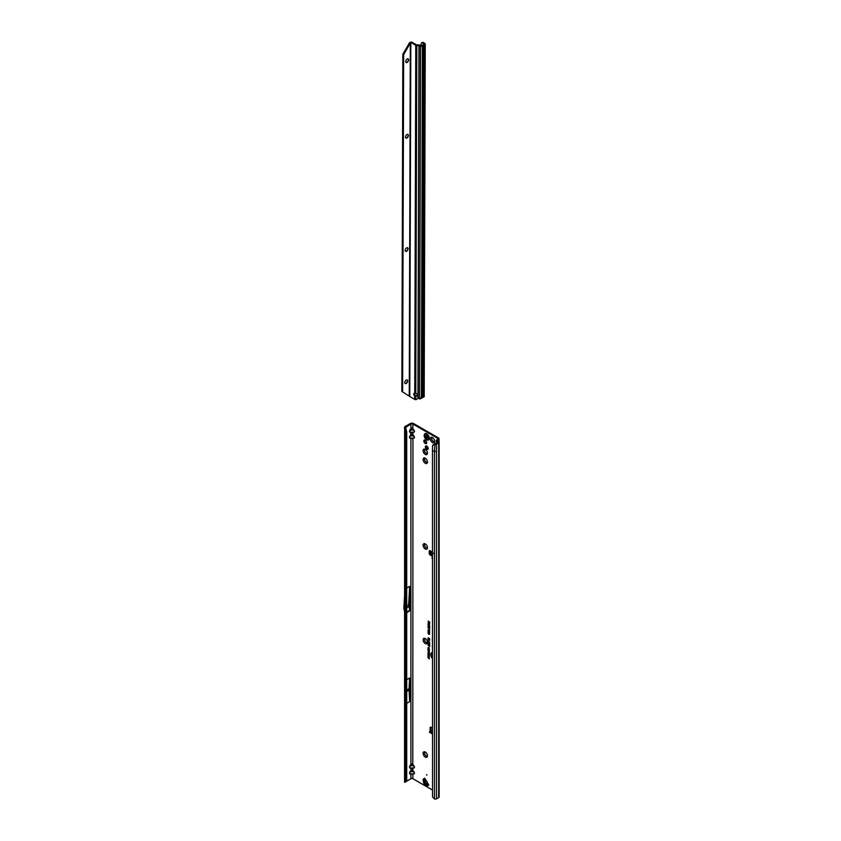 <?xml version="1.0" encoding="UTF-8"?>
<svg xmlns="http://www.w3.org/2000/svg" width="841" height="841" viewBox="0 0 841 841"><rect width="100%" height="100%" fill="white"/><g stroke="black" fill="none" stroke-linecap="round" stroke-linejoin="round"><path stroke-width="1.26" d="M425.283 757.068A3.08 1.777 60 0 1 423.107 753.294A3.08 1.777 60 0 1 425.283 752.043L425.283 752.043A3.08 1.777 60 0 1 427.459 755.807A3.08 1.777 60 0 1 425.283 757.068M425.683 752.306A2.06 1.188 -120 0 0 424.968 752.348A2.06 1.188 -120 0 0 424.652 753.999A2.06 1.188 -120 0 0 425.998 755.817A2.06 1.188 -120 0 0 427.039 755.922A2.06 1.188 -120 0 0 427.428 755.334M425.283 643.565A3.08 1.777 60 0 1 423.107 639.791A3.08 1.777 60 0 1 425.283 638.54L425.283 638.54A3.08 1.777 60 0 1 427.459 642.303A3.08 1.777 60 0 1 425.283 643.565M425.683 638.803A2.06 1.188 -120 0 0 424.968 638.845A2.06 1.188 -120 0 0 424.652 640.506A2.06 1.188 -120 0 0 425.998 642.324A2.06 1.188 -120 0 0 427.039 642.419A2.06 1.188 -120 0 0 427.428 641.83M425.283 548.973A3.08 1.777 60 0 1 423.107 545.21A3.08 1.777 60 0 1 425.283 543.948L425.283 543.948A3.08 1.777 60 0 1 427.459 547.722A3.08 1.777 60 0 1 425.283 548.973M425.683 544.222A2.06 1.188 -120 0 0 424.968 544.264A2.06 1.188 -120 0 0 424.652 545.914A2.06 1.188 -120 0 0 425.998 547.733A2.06 1.188 -120 0 0 427.039 547.838A2.06 1.188 -120 0 0 427.428 547.239M425.283 463.254A3.08 1.777 60 0 1 423.107 459.491A3.08 1.777 60 0 1 425.283 458.229L425.283 458.229A3.08 1.777 60 0 1 427.459 462.003A3.08 1.777 60 0 1 425.283 463.254M425.683 458.503A2.06 1.188 -120 0 0 424.968 458.545A2.06 1.188 -120 0 0 424.652 460.195A2.06 1.188 -120 0 0 425.998 462.014A2.06 1.188 -120 0 0 427.039 462.119A2.06 1.188 -120 0 0 427.428 461.53M425.283 454.392A3.08 1.777 60 0 1 423.107 450.618A3.08 1.777 60 0 1 425.283 449.367L425.283 449.367A3.08 1.777 60 0 1 427.459 453.131A3.08 1.777 60 0 1 425.283 454.392M425.683 449.641A2.06 1.188 -120 0 0 424.968 449.683A2.06 1.188 -120 0 0 424.652 451.333A2.06 1.188 -120 0 0 425.998 453.152A2.06 1.188 -120 0 0 427.039 453.257A2.06 1.188 -120 0 0 427.428 452.658M432.453 442.566A3.08 1.777 60 0 1 430.277 438.802A3.08 1.777 60 0 1 432.453 437.541L432.453 437.541A3.08 1.777 60 0 1 434.629 441.315A3.08 1.777 60 0 1 432.453 442.566M432.852 437.814A2.06 1.188 -120 0 0 432.137 437.856A2.06 1.188 -120 0 0 431.822 439.507A2.06 1.188 -120 0 0 433.168 441.325A2.06 1.188 -120 0 0 434.198 441.43A2.06 1.188 -120 0 0 434.597 440.831M424.999 752.338A2.06 1.188 -120 0 0 424.716 753.999A2.06 1.188 -120 0 0 426.051 755.796A2.06 1.188 -120 0 0 427.06 755.912M424.999 638.834A2.06 1.188 -120 0 0 424.716 640.495A2.06 1.188 -120 0 0 426.051 642.293A2.06 1.188 -120 0 0 427.06 642.408M424.999 544.253A2.06 1.188 -120 0 0 424.716 545.914A2.06 1.188 -120 0 0 426.051 547.701A2.06 1.188 -120 0 0 427.06 547.817M424.999 458.534A2.06 1.188 -120 0 0 424.716 460.195A2.06 1.188 -120 0 0 426.051 461.993A2.06 1.188 -120 0 0 427.06 462.108M425.283 440.148A2.06 1.188 -120 0 0 424.253 440.043A2.06 1.188 -120 0 0 423.938 441.693A2.06 1.188 -120 0 0 425.283 443.512A2.06 1.188 -120 0 0 426.313 443.617A2.06 1.188 -120 0 0 426.629 441.967A2.06 1.188 -120 0 0 425.283 440.148M424.716 439.948A2.06 1.188 -120 0 0 426.051 443.07A2.06 1.188 -120 0 0 426.629 443.27M432.169 437.846A2.06 1.188 -120 0 0 431.885 439.507A2.06 1.188 -120 0 0 433.22 441.294A2.06 1.188 -120 0 0 434.229 441.409M424.999 449.662A2.06 1.188 -120 0 0 424.716 451.323A2.06 1.188 -120 0 0 426.051 453.12A2.06 1.188 -120 0 0 427.06 453.236M428.784 785.2L426.534 786.093L425.651 785L426.398 785.778L428.374 784.842A0.725 0.589 -120 0 1 428.784 785.2L428.258 784.285A7.243 4.184 -120 0 1 427.407 782.508A1.451 0.841 60 0 0 427.323 782.298A6.739 3.89 60 0 0 426.545 780.953A1.451 0.841 60 0 0 426.408 780.763A7.243 4.184 -120 0 1 425.283 779.144L424.758 778.23A0.725 0.589 -120 0 1 424.863 778.766L424.411 781.604A1.808 1.482 60 0 0 425.683 783.823L428.374 784.842M426.765 774.624L426.765 775.213L426.765 774.624M426.765 446.098A1.976 1.135 -120 0 0 425.788 446.003A1.976 1.135 -120 0 0 425.483 447.58A1.976 1.135 -120 0 0 426.765 449.325A1.976 1.135 -120 0 0 427.754 449.42A1.976 1.135 -120 0 0 428.058 447.843A1.976 1.135 -120 0 0 426.765 446.098M426.25 445.919A1.976 1.135 -120 0 0 427.543 448.884A1.976 1.135 -120 0 0 428.058 449.062M432.474 551.475L431.191 553.515L433.294 553.252M431.622 552.117L431.191 553.515L431.622 552.117M432.474 555.197L430.382 554.04L430.182 550.802L429.225 550.897L429.225 553.294A1.451 0.841 -120 0 0 430.256 555.06L432.474 556.353M432.474 554.366L430.445 553.199L430.382 554.04M432.022 557.741L432.022 558.329L432.022 557.741M407.275 690.787L407.275 690.198L407.275 690.787M406.708 607.381L406.708 606.782M432.474 790.035L412.952 778.755A1.451 0.841 0 0 0 410.902 778.755L410.902 774.246L413.951 774.004L409.893 774.004L409.893 771.67L409.451 773.142L410.051 773.878L413.804 773.878L414.392 773.142L412.794 770.388L410.902 770.261L411.049 768.211L413.951 768.096L409.893 768.096L409.893 765.752L409.451 767.234L410.051 767.97L413.804 767.97L414.392 767.234L412.794 764.48L412.952 438.466L410.902 438.466L412.794 438.35M412.794 764.48L410.902 764.353L411.922 763.817L412.952 764.353L414.55 767.265L413.951 768.096M412.794 770.388L412.794 768.211M409.893 771.67L411.922 769.725L412.952 770.261L414.55 773.184L413.951 774.004M409.893 765.752L410.902 764.353L410.902 438.466L409.893 438.235L409.893 435.89L409.451 437.362L410.051 438.108L413.804 438.108L414.392 437.362L412.794 434.618L412.952 432.558L410.902 432.558L412.794 432.432M412.794 434.618L410.902 434.492L411.922 433.945L412.952 434.492L414.55 437.404L413.951 438.235M409.893 435.89L410.902 434.492L409.893 429.982L409.451 431.454L410.051 432.19L413.804 432.19L414.392 431.454L413.951 429.982L414.55 431.496L413.951 432.316M412.794 428.7L411.922 428.195L410.051 430.108L413.804 430.108L412.794 428.7L412.952 424.064L437.52 438.256A1.451 0.841 180 0 1 437.951 438.844A1.451 0.841 180 0 1 437.52 439.433L436.7 439.906A1.598 0.915 0 0 0 436.269 440.379L437.993 442.114M411.049 428.7L411.922 428.037L413.951 429.982M432.474 652.889A3.648 2.113 -120 0 0 431.507 653.31A3.648 2.113 -120 0 0 432.474 658.209M432.474 652.753A3.711 2.145 -120 0 0 431.622 653.173A3.711 2.145 -120 0 0 431.559 653.247M432.474 652.532A4.037 2.334 -120 0 0 432.043 652.563A4.037 2.334 -120 0 0 430.792 654.866A4.037 2.334 -120 0 0 432.474 658.556M432.127 652.542A3.984 2.302 -120 0 0 432.474 658.24M432.474 629.1L432.474 631.738M432.474 632.926L432.474 634.619M432.474 728.085L431.118 727.297A1.451 0.841 -120 0 0 430.403 727.223A1.451 0.841 -120 0 0 430.098 727.885L430.287 730.913M428.815 650.408L427.974 649.925L429.33 650.461L428.353 650.524L429.33 651.722L427.974 650.934L428.773 651.155L427.974 650.188L429.278 650.45L428.164 649.788M429.309 652.616L428.679 651.523M428.868 654.309L427.974 653.793L429.33 654.34L428.437 654.603L429.33 655.37L427.974 654.582L429.183 654.277L427.974 653.793M428.206 655.906L427.974 654.782L429.33 655.56L429.33 656.537L428.206 655.16L428.206 655.906M428.868 656.674L427.974 656.159L429.33 656.695L428.437 656.968L429.33 657.736L427.974 656.947L429.183 656.632L427.974 656.159M429.099 658.345L427.974 657.694L429.099 657.694L429.33 658.881L427.974 657.694M428.836 648.485L428.815 647.591L428.458 648.516L427.953 647.665L428.658 647.475L428.899 648.758L428.185 647.801M428.584 648.358L427.953 647.665L428.658 647.475M427.943 641.704L429.688 643.186L428.532 642.524L427.943 641.704L428.532 641.588M427.943 642.787L429.688 644.269L428.532 643.607L427.943 642.787L428.532 642.671M427.943 643.87L429.688 645.352L427.943 643.87L428.532 643.754M427.943 644.952L429.688 646.435L427.943 644.952L428.532 644.837M429.709 642.335L427.943 640.579L429.709 642.335M429.131 638.666L427.974 637.993L429.688 638.687L428.405 638.75L429.688 640.285L427.974 639.286L429.078 639.633L427.974 638.351L429.593 638.697L428.164 637.814M428.689 623.023L429.688 624.043L427.974 623.812L428.889 622.908L428.164 622.424M429.688 624.043L428.164 623.475M428.342 623.465L428.889 622.908M432.474 645.341A1.272 0.736 -120 0 0 432.316 645.846L432.474 648.958M432.474 638.634A1.272 0.736 -120 0 0 432.316 639.139L432.474 642.251M432.474 635.712L432.474 637.436M428.71 621.709L429.688 621.972L429.688 623.128L428.164 621.1M429.089 634.103L429.635 633.851L428.994 632.968L428.227 633.199L428.574 634.114L427.943 633.052L428.836 632.81L429.709 634.082L429.152 634.419L428.836 633.105L428.227 633.199M428.7 633.946L427.943 633.052L428.836 632.81M429.089 632.527L429.635 632.285L428.994 631.391L428.227 631.633L428.574 632.537L427.943 631.475L428.836 631.244L429.709 632.516L429.152 632.852L428.836 631.528L428.227 631.633M428.7 632.379L427.943 631.475L428.836 631.244M428.899 630.824L427.943 629.951L428.574 629.636L428.458 630.603L429.225 630.056L429.709 630.939L429.141 631.244L429.215 630.351L428.468 630.897L428.143 629.888L428.7 629.573M428.458 630.603L429.225 630.056M429.11 630.939L429.635 630.718L428.984 630.54M429.141 628.101L427.943 627.354L429.667 627.996L429.667 628.837L429.099 627.859L428.563 628.28L428.616 627.071M429.246 627.985L427.943 627.354L428.49 627.134M428.563 627.985L428.921 627.428M429.825 627.071L428.637 626.892L427.943 626.167L428.49 625.925L429.709 627.186L428.49 627.029L427.943 626.167L428.49 625.925M429.068 626.839L428.49 627.029L428.647 625.883M427.974 624.642L429.394 626.009L429.667 625.41L429.667 626.503L427.974 624.642M427.953 652.805L428.637 652.574L429.352 653.615L428.164 653.404L428.353 652.427M429.352 653.615L428.647 653.846L428.143 652.742M427.953 648.937L428.637 648.695L429.352 649.736L428.164 649.525L428.353 648.548M429.352 649.736L428.647 649.967L428.143 648.863M429.993 550.613L429.993 552.852A1.451 0.841 -120 0 0 430.382 553.998M437.467 440.768L438.287 439.875A2.534 1.461 180 0 0 439.034 438.844A2.534 1.461 180 0 0 438.287 437.814L413.719 423.622A2.534 1.461 180 0 0 410.135 423.622L405.057 426.555A1.598 0.915 0 0 0 404.595 427.123L405.635 427.459L410.902 424.064A1.451 0.841 180 0 1 412.952 424.064M430.897 727.192A1.451 0.841 -120 0 0 430.865 727.444L431.055 730.472M432.474 730.955L431.622 731.922L432.474 732.416M431.969 730.377A1.304 0.757 120 0 0 431.875 730.303A1.304 0.757 120 0 0 431.223 730.377L429.635 731.47L432.474 733.278M429.846 732.059L432.474 734.172M431.738 551.885L430.392 551.023M406.708 779.46L406.708 431.864L405.772 432.179L405.772 779.775L405.068 781.436L406.161 781.068L406.708 779.46L405.772 779.775L404.815 778.819L405.057 777.694M404.805 778.808L404.805 431.212L405.057 430.098L405.772 432.179L404.805 431.212L404.532 427.522M406.708 679.675L409.651 677.972L409.062 688.747L409.651 701.625L409.651 677.972M406.708 703.328L409.651 701.625M410.902 778.755L405.909 781.636M406.708 588.048L409.651 586.345L408.789 602.272L409.599 610.471A1.451 0.841 60 0 1 409.651 610.902L409.651 586.345M405.646 782.056L404.595 781.815M437.467 440.348L438.771 441.662A1.598 0.915 180 0 1 439.149 442.25A1.598 0.915 180 0 1 438.676 442.902L436.521 444.153L436.521 451.249A1.598 0.915 180 0 1 434.482 451.354L434.482 798.95A1.598 0.915 0 0 0 436.521 798.845L438.676 797.604A1.598 0.915 0 0 0 439.149 796.953L439.149 442.25M436.237 442.997L436.269 440.379M437.909 442.461L434.744 443.701L434.976 444.395A1.598 0.915 0 0 0 436.521 444.153M434.398 444.3L432.579 445.919L432.474 450.545L432.537 796.501A2.176 1.451 -129.5 0 0 433.115 797.625L434.482 798.95M432.474 450.545L434.482 451.354L434.976 444.395M428.71 622.445L428.91 621.594M429.415 622.971L429.614 622.004M428.994 632.968L428.332 633.094L429.635 633.851M428.143 632.989L428.994 632.768M428.994 631.391L428.332 631.517L429.635 632.285M428.143 631.412L428.994 631.202M428.731 630.319L429.373 630.014M429.394 628.679L429.593 627.975M429.394 626.009L429.593 625.357M428.921 625.431L428.164 624.821M429.614 623.328L428.963 623.181L429.194 624.075L429.614 623.328L428.963 623.181M429.194 624.075L429.415 623.433M428.942 639.234L428.164 638.529M429.688 640.064L428.164 639.181M429.688 638.908L428.647 638.634M428.532 645.762L428.143 644.889M429.688 646.203L428.689 645.625M428.532 644.679L428.143 643.807M429.688 645.121L428.689 644.542M428.532 643.607L428.143 642.724M429.688 644.038L428.689 643.47M428.532 642.524L428.143 641.641M429.688 642.966L428.689 642.387M428.815 647.591L429.309 648.285M428.143 647.602L428.815 647.433M429.33 657.504L428.164 656.832M428.437 656.968L429.33 656.8M427.974 655.77L428.164 654.887M428.553 656.054L428.742 655.244M429.099 656.411L429.299 655.57M429.33 655.15L428.164 654.477M428.437 654.603L429.33 654.435M429.457 653.499L428.805 653.709M429.309 653.415L428.784 652.679M428.185 652.942L429.099 653.657M429.415 652.49L428.49 651.901M428.91 652.406L428.721 651.775M429.33 651.502L428.164 650.829M429.33 650.608L428.542 650.398M429.457 649.63L428.805 649.83M429.309 649.536L428.784 648.8M428.185 649.063L429.099 649.778M405.635 427.459L406.708 431.864M405.772 428.857L406.161 430.235L405.068 430.098L404.689 428.847L405.772 428.857M409.893 432.316L411.049 432.432M411.049 434.618L410.051 436.016L413.951 435.89M409.893 438.235L411.049 438.35M404.532 782.225L405.068 781.436M404.689 782.025L405.635 782.141M412.952 778.755L412.794 774.119M411.049 770.388L410.051 771.796L413.951 771.67M409.893 774.004L411.049 774.119M411.049 764.48L410.051 765.878L413.951 765.752M409.893 768.096L411.049 768.211M434.744 443.701L432.579 445.919M404.805 591.023L403.943 606.845A1.451 0.841 -120 0 0 403.932 606.918L403.932 608.632A1.451 0.841 -120 0 0 403.995 609.073L404.805 612.09M406.708 606.193L408.474 605.173L408.789 602.272M406.708 607.969L408.474 606.95L408.474 605.173M404.805 687.192L404.626 690.366A1.451 0.841 -120 0 0 404.626 690.429L404.626 691.838A1.451 0.841 -120 0 0 404.626 691.912L404.805 695.286M406.708 690.114L409.062 688.747M406.708 691.533L409.062 690.167M431.885 551.696L431.265 552.484M430.182 550.802L431.78 551.843M431.622 731.922L432.474 732.112M425.683 779.786L425.336 781.951A0.725 0.589 60 0 0 425.84 782.845L427.901 783.623M425.683 783.823L425.062 784.18A1.524 1.167 131.6 0 1 424.274 783.949L424.274 783.949A1.524 1.167 131.6 0 1 424.011 783.539M423.275 781.089L423.202 779.134A0.725 0.589 -120 0 1 423.307 779.66L423.78 781.962A1.524 1.167 168.4 0 0 423.591 782.761L423.591 782.761A1.524 1.167 168.4 0 0 423.811 783.192M427.228 786.093A0.725 0.589 60 0 0 426.818 785.736L425.062 784.18L423.78 781.962L424.411 781.604M428.563 439.917A3.616 2.092 -120 0 0 428.584 439.906A3.616 2.092 -120 0 0 429.131 437.005A3.616 2.092 -120 0 0 426.765 433.819A3.616 2.092 -120 0 0 424.957 433.641A3.616 2.092 -120 0 0 424.947 433.651L424.936 433.651A3.616 2.092 -120 0 0 424.526 434.04C423.727 436.174 424.4 438.066 426.566 439.717L428.016 440.085A3.616 2.092 -120 0 0 428.553 439.927A3.616 2.092 -120 0 0 429.11 437.026A3.616 2.092 -120 0 0 426.744 433.83A3.616 2.092 -120 0 0 424.936 433.651M425.399 435.764A1.629 0.936 60 0 1 425.42 435.743L427.396 436.857A1.629 0.936 60 0 1 427.407 436.889A1.629 0.936 60 0 1 427.428 436.931L427.333 438.203L426.44 438.329A1.629 0.936 60 0 1 426.408 438.308L425.43 435.722A1.629 0.936 60 0 1 425.43 435.722M426.744 439.748A3.616 2.092 -120 0 0 428.016 440.085M407.265 379.974A2.06 1.188 120.2 0 0 406.235 380.079A2.06 1.188 120.2 0 0 404.889 381.888A2.06 1.188 120.2 0 0 405.194 383.549A2.06 1.188 120.2 0 0 406.224 383.443A2.06 1.188 120.2 0 0 407.58 381.625A2.06 1.188 120.2 0 0 407.265 379.974A2.06 1.188 -59.8 0 1 407.643 380.878A2.06 1.188 -59.8 0 1 406.171 383.412A2.06 1.188 -59.8 0 1 406.161 383.422A2.06 1.188 -59.8 0 1 405.173 383.528M407.633 247.769A2.06 1.188 -59.8 0 1 408.032 248.694A2.06 1.188 -59.8 0 1 406.571 251.217A2.06 1.188 -59.8 0 1 406.56 251.228A2.06 1.188 -59.8 0 1 405.562 251.333A2.06 1.188 120.2 0 0 406.613 251.249A2.06 1.188 120.2 0 0 407.969 249.43A2.06 1.188 120.2 0 0 407.664 247.78A2.06 1.188 120.2 0 0 406.624 247.885A2.06 1.188 120.2 0 0 405.278 249.703A2.06 1.188 120.2 0 0 405.583 251.354M407.99 134.476A2.06 1.188 120.2 0 0 406.96 134.581A2.06 1.188 120.2 0 0 405.614 136.389A2.06 1.188 120.2 0 0 405.919 138.04A2.06 1.188 120.2 0 0 406.949 137.945A2.06 1.188 120.2 0 0 408.305 136.126A2.06 1.188 120.2 0 0 407.99 134.476A2.06 1.188 -59.8 0 1 408.369 135.38A2.06 1.188 -59.8 0 1 406.897 137.913L406.897 137.913A2.06 1.188 -59.8 0 1 405.898 138.029M408.221 58.933A2.06 1.188 120.2 0 0 407.191 59.038A2.06 1.188 120.2 0 0 405.835 60.857A2.06 1.188 120.2 0 0 406.14 62.507A2.06 1.188 120.2 0 0 407.181 62.402A2.06 1.188 120.2 0 0 408.526 60.584A2.06 1.188 120.2 0 0 408.221 58.933A2.06 1.188 -59.8 0 1 408.589 59.848A2.06 1.188 -59.8 0 1 407.128 62.371A2.06 1.188 -59.8 0 1 407.118 62.381A2.06 1.188 -59.8 0 1 406.119 62.486M403.627 54.676L402.85 54.234L401.851 391.496L402.618 391.938L403.627 54.676L410.408 42.902L411.585 42.05A2.176 1.251 60 0 1 412.006 42.229L416.547 44.867L418.955 44.93A1.451 0.841 -179.8 0 1 419.785 45.088L421.677 45.645L424.064 44.268M420.7 398.76L421.404 396.458L422.319 395.932L422.361 397.141L423.769 395.091L424.158 396.784L419.985 398.918A1.451 0.841 -179.8 0 1 419.543 398.792L418.124 398.214L416.968 399.128A2.176 1.766 180 0 1 415.748 399.622L415.16 399.57A1.451 0.841 -179.8 0 1 414.729 399.391L414.739 396.1L415.759 396.395L415.149 395.27A1.808 1.041 -120 0 1 414.634 393.22M415.759 395.764A1.808 1.472 180 0 0 417.388 394.608M417.924 398.35L418.955 45.561L416.8 45.561A1.451 0.841 0.2 0 1 415.78 45.309L411.238 42.67A2.176 1.251 60 0 0 410.818 42.492L409.767 396.447L408.905 395.375M423.801 387.554L424.81 44.72A1.451 0.841 0.2 0 0 425.241 44.131L424.211 389.351L423.128 389.362M424.81 44.72L422.445 46.087L421.404 396.458M418.955 45.561L420.595 46.181A1.451 0.841 0.2 0 0 422.445 46.087M414.729 399.391L410.187 396.752A2.176 1.251 60 0 1 409.767 396.447L402.618 391.938M415.748 399.622L415.759 396.395A1.808 1.472 180 0 0 415.769 393.451L414.75 393.252A1.808 1.041 -120 0 0 414.161 393.294A1.808 1.041 -120 0 0 413.825 394.534A1.808 1.041 -120 0 0 414.739 396.1L415.496 395.669M423.769 395.091L424.211 389.351A1.451 0.841 0.2 0 0 423.875 388.826L423.717 388.721M425.241 44.131A1.451 0.841 0.2 0 0 424.894 43.595L423.475 42.607L422.634 43.007A2.176 1.135 -115.8 0 0 421.688 42.817A2.176 1.135 -115.8 0 0 421.236 43.806L421.236 45.677M421.688 42.817L422.518 42.418A2.176 1.135 64.2 0 1 423.475 42.607M422.634 43.007L424.064 43.995M409.252 395.764L410.303 43.164L409.535 42.723L411.585 42.05M410.408 42.902L409.956 42.323M406.792 62.518A3.08 1.766 120.2 0 0 408.558 59.49M406.571 138.061A3.08 1.766 120.2 0 0 408.327 135.033M406.235 251.364A3.08 1.766 120.2 0 0 407.99 248.337M405.835 383.559A3.08 1.766 120.2 0 0 407.601 380.531M402.85 54.234L409.535 42.723M422.361 396.016L423.401 45.53M422.613 396.994L423.654 45.277M423.359 45.561L422.361 397.141M426.534 786.093L425.557 785.052M433.409 553.504L431.191 553.515M431.107 553.599L431.444 552.169M431.591 555.081L431.664 554.24M437.52 438.256L437.52 439.433M431.727 551.759L432.474 551.265M423.202 779.134L424.758 778.23M432.379 731.039L431.223 730.377M430.865 729.841L430.098 730.282M406.708 612.605L409.651 610.902M409.893 429.982L410.902 428.574L410.902 424.064M405.825 429.057L405.825 426.997M438.287 439.875L438.287 441.336M438.676 797.604L438.676 442.902M436.521 451.249L436.521 798.845M406.708 612.132L409.599 610.471M430.97 554.65L430.256 555.06M429.993 552.852L429.225 553.294M429.867 550.529L429.225 550.897M430.865 727.444L430.098 727.885M430.592 554.398L430.655 553.557M429.846 731.765L429.846 732.648M424.863 778.766L423.307 779.66M427.228 437.709L427.228 437.688A1.482 0.852 -120 0 0 427.249 437.698L426.513 435.796M426.408 434.576A2.943 1.703 -120 0 0 424.337 435.785A2.943 1.703 -120 0 0 426.408 439.38A2.943 1.703 -120 0 0 428.49 438.182A2.943 1.703 -120 0 0 426.408 434.576M425.851 437.446L426.618 436.963L426.25 436.353L425.462 436.773M426.398 436.395L426.345 435.754M425.546 436.647L426.482 436.269M426.524 436.731L425.683 437.341M426.261 438.098L427.06 437.656L426.702 436.836M423.906 45.246L422.865 395.617M419.543 398.792L420.595 46.181M418.124 398.214L419.165 45.603M412.006 42.229L411.238 42.67M414.75 393.252L415.78 45.309M415.769 393.451L416.8 45.561M431.875 730.303L432.474 730.65M404.563 782.035L404.626 427.764M439.034 438.844L439.034 441.914M406.003 429.762L405.698 428.384M432.768 445.299L433.157 444.721M429.635 731.47L429.635 732.353M423.086 780.301L424.274 783.949L426.145 785.61M426.671 438.066L427.291 437.677M424.211 389.362L424.19 396.679M422.382 396.437L423.422 45.477"/></g></svg>
